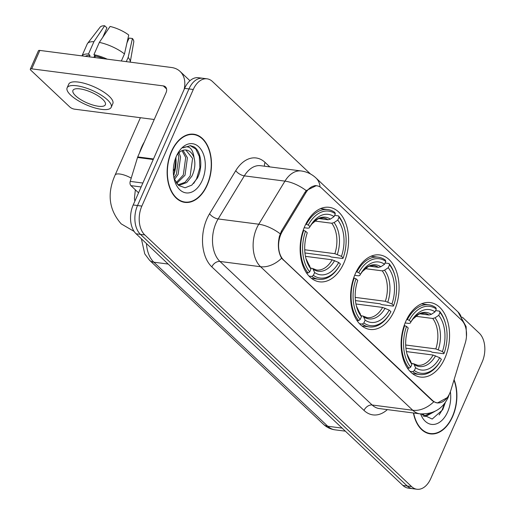<?xml version="1.0" encoding="UTF-8"?>
<svg xmlns="http://www.w3.org/2000/svg" width="515" height="515" viewBox="0 0 515 515"><rect width="100%" height="100%" fill="white"/><g stroke="black" fill="none" stroke-linecap="round" stroke-linejoin="round"><path stroke-width="0.77" d="M394.374 310.609A37.563 23.948 97.4 0 0 379.671 254.931A37.563 23.948 97.4 0 0 355.311 273.768A37.563 23.948 97.4 0 0 370.008 329.439A37.563 23.948 97.4 0 0 394.374 310.609M343.891 262.991A37.563 23.948 97.4 0 0 329.188 207.313A37.563 23.948 97.4 0 0 304.829 226.149A37.563 23.948 97.4 0 0 319.525 281.821A37.563 23.948 97.4 0 0 343.891 262.991M444.857 358.228A37.563 23.948 97.4 0 0 430.154 302.55A37.563 23.948 97.4 0 0 405.794 321.386A37.563 23.948 97.4 0 0 420.498 377.057A37.563 23.948 97.4 0 0 444.857 358.228M449.756 393.26A19.139 12.199 97.4 0 0 450.87 390.241L465.27 342.99A19.139 12.199 97.4 0 0 461.511 320.06L321.74 188.22A19.139 12.199 97.4 0 0 316.892 185.812A19.139 12.199 97.4 0 0 305.897 192.668L282.407 231.338A19.139 12.199 97.4 0 0 283.623 260.024L432.497 400.445A19.139 12.199 97.4 0 0 437.344 402.852A19.139 12.199 97.4 0 0 449.756 393.26M173.31 170.935L174.907 168.302A21.263 13.551 -82.6 0 1 175.667 167.137M413.403 412.985A34.376 21.913 97.4 0 0 430.302 433.875A34.376 21.913 97.4 0 0 452.595 416.641A34.376 21.913 97.4 0 0 454.082 379.697M207.184 185.155A34.376 21.913 97.4 0 0 193.73 134.209A34.376 21.913 97.4 0 0 171.437 151.442A34.376 21.913 97.4 0 0 184.891 202.389A34.376 21.913 97.4 0 0 207.184 185.155M192.462 134.402A34.376 21.913 97.4 0 0 191.541 134.093M447.2 397.67L437.37 403.007L433.797 401.771L432.149 400.548L281.608 258.221C278.248 252.337 277.508 245.063 279.388 236.398L281.435 231.061L304.932 192.391L306.232 190.608L316.397 185.593M310.526 174.006L212.457 81.505A21.263 13.551 97.4 0 0 207.075 78.827L198.404 77.707A21.263 13.551 97.4 0 0 184.615 88.368L133.192 204.97L137.524 205.53A21.263 13.551 97.4 0 0 140.46 234.37L407.243 486.012A21.263 13.551 97.4 0 0 412.631 488.69A21.263 13.551 97.4 0 1 407.243 486.012L140.46 234.37A21.263 13.551 97.4 0 1 137.524 205.53L188.953 88.928L137.524 205.53L141.857 206.09A21.263 13.551 97.4 0 0 144.792 234.93L411.575 486.572A21.263 13.551 97.4 0 0 416.963 489.25A21.263 13.551 97.4 0 0 430.752 478.59L482.182 361.987A21.263 13.551 97.4 0 0 479.246 333.147L462.315 317.176M202.743 78.267A21.263 13.551 97.4 0 0 188.953 88.928A21.263 13.551 97.4 0 1 202.743 78.267M207.075 78.827A21.263 13.551 97.4 0 0 193.286 89.488L141.857 206.09M182.748 201.938A34.376 21.913 97.4 0 0 183.713 201.88M428.158 433.424A34.376 21.913 97.4 0 0 429.13 433.36M133.192 204.97A21.263 13.551 97.4 0 0 136.121 233.81L402.91 485.452A21.263 13.551 97.4 0 0 408.298 488.123L416.963 489.25M413.654 413.017A34.022 21.688 97.4 0 0 430.347 433.521A34.022 21.688 97.4 0 0 452.415 416.468A34.022 21.688 97.4 0 0 453.96 380.096M423.916 414.047L422.1 414.903M434.86 411.395L425.705 416.403L423.034 415.985M431.763 412.663L423.729 416.178M420.613 413.912A24.81 15.811 97.4 0 0 447.625 411.949A24.81 15.811 97.4 0 0 450.368 391.748M421.444 413.983L432.201 419.056L442.733 409.702L445.391 402.35M444.458 403.612L441.999 410.281L439.115 414.897M171.624 151.616A34.022 21.688 97.4 0 0 184.936 202.035A34.022 21.688 97.4 0 0 206.998 184.982A34.022 21.688 97.4 0 0 193.685 134.557A34.022 21.688 97.4 0 0 171.624 151.616M144.303 142.005A35.438 22.589 97.4 0 0 141.638 147.129A35.438 22.589 97.4 0 0 139.546 152.794M176.078 156.914L173.999 175.01M173.536 175.287A24.81 15.811 97.4 0 0 175.84 157.519M178.969 152.691L180.546 156.863L178.145 174.347L174.43 179.497M177.887 153.773L178.827 156.637L176.426 174.122L173.941 177.933M182.992 150.303L187.421 157.751L185.02 175.235L176.69 183.424M182.02 150.663L185.703 157.532L183.301 175.016L176.149 182.683M174.089 178.628L178.647 185.471L185.078 187.782L191.831 185.117L197.316 178.216C203.245 167.336 201.185 151.275 194.071 146.891L190.524 145.674L182.793 147.889C188.966 144.96 192.726 148.256 194.078 157.783A17.722 11.298 97.4 0 0 186.173 150.026A17.722 11.298 97.4 0 0 178.769 152.878L177.018 154.841M194.078 157.783C195.597 163.731 194.876 169.847 191.902 176.13L186.713 182.561L180.289 184.924L177.617 184.499M185.793 149.981L192.584 158.42L190.183 175.905L184.988 182.336L178.319 184.698M202.208 180.462A24.81 15.811 97.4 0 0 199.807 147.882A24.81 15.811 97.4 0 0 178.132 152.794A24.81 15.811 97.4 0 0 176.413 156.135A24.81 15.811 97.4 0 0 174.546 180.437A24.81 15.811 97.4 0 0 187.415 192.983A24.81 15.811 97.4 0 0 202.208 180.462M190.215 145.636L195.79 149.054L199.331 156.463L199.897 167.607L196.582 178.795L193.698 183.417M406.747 319.358L409.238 320.285A33.739 21.508 97.4 0 1 436.295 309.013L435.04 311.858A30.475 19.428 97.4 0 0 411.588 320.755A30.475 19.428 97.4 0 0 410.938 321.894L410.172 323.163L408.801 323.426L405.138 322.95M419.809 313.802L429.034 315L431.351 314.343L435.04 311.858M435.587 310.616L439.443 311.118L439.977 312.489A33.739 21.508 97.4 0 1 445.404 323.298A33.739 21.508 97.4 0 1 444.123 353.187L442.417 351.578A30.475 19.428 97.4 0 0 438.728 315.334L435.033 317.819L432.722 318.476L415.695 316.268M405.691 345.005L435.819 348.913L442.417 351.578M444.123 353.187L443.782 353.747L432.188 352.247L430.546 351.397L405.923 348.204M404.706 325.583A35.155 22.409 97.4 0 0 409.045 368.212L410.667 367.118A33.739 21.508 97.4 0 1 406.528 326.42L404.185 325.512M407.365 367.993L409.045 368.212M436.295 309.013L435.754 307.642A35.155 22.409 97.4 0 0 428.763 304.803A35.155 22.409 97.4 0 0 407.41 319.442M445.404 323.298L445.166 322.461A35.155 22.409 97.4 0 0 439.443 311.118M406.528 326.42L408.234 328.029A30.475 19.428 97.4 0 0 407.185 354.719A30.475 19.428 97.4 0 0 411.923 364.279L410.667 367.118M410.938 321.894L409.238 320.285M438.728 315.334L439.977 312.489M411.923 364.279L406.914 353.728A27.263 17.375 97.4 0 0 410.706 361.15M440.531 360.886A33.739 21.508 97.4 0 1 414.356 370.594L412.727 371.688A35.155 22.409 97.4 0 0 419.719 374.527A35.155 22.409 97.4 0 0 440.087 361.633L440.531 360.886A33.739 21.508 97.4 0 0 441.413 359.328L439.707 357.719L433.109 355.047L406.438 351.591M412.727 371.688L409.985 371.328M414.356 370.594L415.605 367.755A30.475 19.428 97.4 0 0 439.707 357.719M411.543 363.3L413.7 363.77L415.605 367.755M356.264 271.74L358.755 272.667A33.739 21.508 97.4 0 1 385.812 261.401L384.557 264.24A30.475 19.428 97.4 0 0 361.105 273.137A30.475 19.428 97.4 0 0 360.455 274.276L359.682 275.544L358.318 275.808L354.648 275.332M369.326 266.184L378.551 267.382L380.868 266.725L384.557 264.24M385.104 262.998L388.96 263.5L389.495 264.871A33.739 21.508 97.4 0 1 394.921 275.68A33.739 21.508 97.4 0 1 393.64 305.569L391.934 303.959A30.475 19.428 97.4 0 0 388.246 267.716L384.551 270.201L382.239 270.858L365.212 268.65M355.208 297.387L385.336 301.294L391.934 303.959M393.64 305.569L393.299 306.129L381.705 304.629L380.064 303.779L355.44 300.586M354.223 277.965A35.155 22.409 97.4 0 0 358.562 320.594L360.185 319.5A33.739 21.508 97.4 0 1 356.045 278.802L353.702 277.894M356.882 320.375L358.562 320.594M385.812 261.401L385.272 260.024A35.155 22.409 97.4 0 0 378.28 257.185A35.155 22.409 97.4 0 0 356.927 271.823M394.921 275.68L394.683 274.843A35.155 22.409 97.4 0 0 388.96 263.5M356.045 278.802L357.751 280.411A30.475 19.428 97.4 0 0 356.702 307.101A30.475 19.428 97.4 0 0 361.44 316.661L360.185 319.5M360.455 274.276L358.755 272.667M388.246 267.716L389.495 264.871M361.44 316.661L356.431 306.11A27.263 17.375 97.4 0 0 360.223 313.538M390.048 313.268A33.739 21.508 97.4 0 1 363.873 322.976L362.245 324.07A35.155 22.409 97.4 0 0 369.236 326.909A35.155 22.409 97.4 0 0 389.604 314.015L390.048 313.268A33.739 21.508 97.4 0 0 390.93 311.71L389.224 310.101L382.626 307.429L355.955 303.972M362.245 324.07L359.502 323.716M363.873 322.976L365.122 320.137A30.475 19.428 97.4 0 0 389.224 310.101M361.06 315.682L363.217 316.152L365.122 320.137M305.775 224.122L308.266 225.049A33.739 21.508 97.4 0 1 335.329 213.783L334.074 216.622A30.475 19.428 97.4 0 0 310.622 225.525A30.475 19.428 97.4 0 0 309.972 226.658L309.2 227.926L307.835 228.19L304.165 227.714M318.843 218.566L328.068 219.763L330.385 219.107L334.074 216.622M334.621 215.379L338.477 215.882L339.012 217.259A33.739 21.508 97.4 0 1 344.438 228.061A33.739 21.508 97.4 0 1 343.157 257.951L341.451 256.348A30.475 19.428 97.4 0 0 337.763 220.098L334.068 222.583L331.75 223.24L314.729 221.032M304.726 249.769L334.853 253.676L341.451 256.348M343.157 257.951L342.816 258.511L331.222 257.011L329.581 256.161L304.957 252.968M303.741 230.347A35.155 22.409 97.4 0 0 308.073 272.976L309.702 271.881A33.739 21.508 97.4 0 1 305.562 231.184L303.219 230.276M306.399 272.757L308.073 272.976M335.329 213.783L334.789 212.405A35.155 22.409 97.4 0 0 327.798 209.566A35.155 22.409 97.4 0 0 306.444 224.205M344.438 228.061L344.2 227.224A35.155 22.409 97.4 0 0 338.477 215.882M305.562 231.184L307.268 232.793A30.475 19.428 97.4 0 0 306.219 259.483A30.475 19.428 97.4 0 0 310.957 269.042L309.702 271.881M309.972 226.658L308.266 225.049M337.763 220.098L339.012 217.259M310.957 269.042L305.949 258.491A27.263 17.375 97.4 0 0 309.734 265.92M339.565 265.656A33.739 21.508 97.4 0 1 313.39 275.358L311.762 276.452A35.155 22.409 97.4 0 0 318.753 279.291A35.155 22.409 97.4 0 0 339.121 266.397L339.565 265.656A33.739 21.508 97.4 0 0 340.447 264.092L338.741 262.483L332.143 259.811L305.466 256.354M311.762 276.452L309.019 276.098M313.39 275.358L314.639 272.519A30.475 19.428 97.4 0 0 338.741 262.483M310.577 268.064L312.734 268.534L314.639 272.519M141.129 186.964L130.926 185.638L138.548 192.822M184.087 89.578A28.351 19.828 -46.7 0 0 180.07 71.418A28.351 19.828 -46.7 0 0 171.444 67.491L39.835 50.425L31.718 68.836L163.326 85.902A7.088 4.957 133.3 0 1 165.482 86.887A7.088 4.957 133.3 0 1 166.03 92.745L137.73 156.914L153.483 158.955M31.718 68.836A3.547 1.146 -156.2 0 0 30.314 69.145L38.438 50.734A3.547 1.146 23.8 0 1 39.835 50.425M30.314 69.145A3.547 1.146 -156.2 0 0 30.849 70.227L69.911 107.069A3.547 1.146 -156.2 0 0 74.463 109.154L154.23 119.499M130.926 185.638A3.547 2.26 -82.6 0 1 130.231 181.389L137.524 157.474A3.547 2.26 -82.6 0 1 137.73 156.914M75.621 95.809A17.722 5.729 -156.2 0 0 92.861 105.034A17.722 5.729 -156.2 0 0 105.369 104.719A17.722 5.729 -156.2 0 0 102.697 99.324A17.722 5.729 -156.2 0 0 85.458 90.099A17.722 5.729 -156.2 0 0 72.943 90.415A17.722 5.729 -156.2 0 0 75.621 95.809M126.291 61.639L128.158 57.41L132.432 38.496L129.098 38.065L126.967 42.893M103.921 58.736A20.555 6.644 -156.2 0 0 95.417 56.077L93.923 54.667L99.337 42.391L110.075 26.452A18.431 5.955 -156.2 0 1 128.744 35.026L124.469 53.933L121.353 60.995M94.766 57.551L95.417 56.077M102.788 37.26L106.927 27.887L104.661 25.75L93.923 41.689L88.509 53.966L90.003 55.375L89.353 56.85M90.003 55.375A20.555 6.644 -156.2 0 0 85.323 56.328M111.208 107.294L112.83 103.612A24.096 7.789 -156.2 0 0 109.199 96.273A24.096 7.789 -156.2 0 0 85.754 83.726A24.096 7.789 -156.2 0 0 68.733 84.157L67.111 87.84A24.096 7.789 -156.2 0 0 70.748 95.178A24.096 7.789 -156.2 0 0 94.194 107.725A24.096 7.789 -156.2 0 0 111.208 107.294A24.096 7.789 -156.2 0 0 107.571 99.955A24.096 7.789 -156.2 0 0 84.125 87.408A24.096 7.789 -156.2 0 0 67.111 87.84M107.236 59.167A23.387 7.558 -156.2 0 0 93.923 54.667M88.509 53.966A23.387 7.558 -156.2 0 0 82.007 55.897M132.432 38.496A18.431 5.955 -156.2 0 1 133.765 41.947L130.237 62.148A23.387 7.558 -156.2 0 0 128.158 57.41M124.469 53.933A23.387 7.558 -156.2 0 0 99.337 42.391M93.923 41.689A23.387 7.558 -156.2 0 0 87.556 43.421A23.387 7.558 -156.2 0 0 87.247 43.942L81.975 55.89M104.661 25.75A18.431 5.955 -156.2 0 0 100.155 27.121L87.556 43.421M93.891 57.435L94.76 55.459M305.897 192.668L304.848 192.533M282.407 231.338L281.351 231.203M283.623 260.024L283.096 259.959M432.497 400.445L431.963 400.374M175.461 168.373L174.907 168.302M387.351 409.605A35.438 22.589 -82.6 0 1 364.021 410.436L211.832 266.886A7.088 4.957 133.3 0 1 219.957 261.453L372.145 404.996A28.351 18.07 97.4 0 0 379.323 408.569L419.944 413.835A28.351 18.07 -82.6 0 1 412.76 410.268A24.81 17.349 -46.7 0 0 433.797 401.771M211.832 266.886A35.438 22.589 -82.6 0 1 206.946 218.824A35.438 22.589 -82.6 0 1 209.573 213.757L235.754 170.671A35.438 22.589 -82.6 0 1 265.083 162.425L269.815 166.892M216.043 223.001A28.351 18.07 97.4 0 0 219.957 261.453L260.577 266.719A28.351 18.07 -82.6 0 1 256.663 228.267A28.351 18.07 -82.6 0 1 258.768 224.218L284.95 181.126A28.351 18.07 -82.6 0 1 301.23 170.967L260.609 165.701A28.351 18.07 97.4 0 0 244.329 175.86L218.148 218.946A28.351 18.07 97.4 0 0 216.043 223.001M449.37 394.13A24.81 4.88 -163.1 0 0 449.389 394.046L448.127 397.464C442.643 408.987 433.25 414.446 419.944 413.835M281.608 258.221A24.81 17.349 133.3 0 1 260.577 266.719L412.76 410.268L372.145 404.996A7.088 4.957 133.3 0 0 364.021 410.436M320.053 186.932A24.81 17.349 -46.7 0 0 315.959 177.965C311.807 174.089 306.901 171.759 301.23 170.967M315.959 177.965L458.009 311.955A24.81 17.349 133.3 0 1 462.077 320.626M306.232 190.608A24.81 10.912 -148.7 0 0 284.95 181.126L244.329 175.86A7.088 3.116 31.3 0 1 235.754 170.671M280.166 233.778A24.81 10.912 -148.7 0 0 258.768 224.218L218.148 218.946A7.088 3.116 31.3 0 1 209.573 213.757M144.792 234.93L136.121 233.81M411.575 486.572L402.91 485.452M193.286 89.488L184.615 88.368M264.536 166.21A7.088 4.957 133.3 0 1 265.083 162.425M146.466 243.563A28.351 18.07 97.4 0 0 153.85 262.199L327.772 426.253A28.351 18.07 97.4 0 0 334.956 429.825C330.566 429.207 326.735 427.366 323.459 424.296L149.537 260.236A14.175 9.914 133.3 0 0 153.85 262.199L168.199 264.06M342.127 428.12L327.772 426.253A14.175 9.914 133.3 0 1 323.459 424.296M429.034 315A26.226 16.718 97.4 0 0 424.328 313.229L420.452 313.584L418.631 314.317L412.908 319.113L411.079 321.643A27.263 17.375 97.4 0 1 431.351 314.343M435.819 348.913A26.226 16.718 97.4 0 0 432.722 318.476M438.278 349.672A27.263 17.375 97.4 0 0 435.033 317.819M414.388 364.626A27.263 17.375 97.4 0 0 435.568 355.807M413.7 363.77L417.581 365.244A26.226 16.718 97.4 0 0 433.109 355.047M378.551 267.382A26.226 16.718 97.4 0 0 373.845 265.611L369.97 265.965L368.148 266.699L362.418 271.495L360.597 274.025A27.263 17.375 97.4 0 1 380.868 266.725M385.336 301.294A26.226 16.718 97.4 0 0 382.239 270.858M387.795 302.054A27.263 17.375 97.4 0 0 384.551 270.201M363.905 317.008A27.263 17.375 97.4 0 0 385.085 308.195M363.217 316.152L367.098 317.626A26.226 16.718 97.4 0 0 382.626 307.429M134.132 231.435L121.18 223.851C108.91 209.824 106.888 193.563 115.103 175.074A12.051 3.895 23.8 0 1 131.216 178.158M328.068 219.763A26.226 16.718 97.4 0 0 323.362 217.993L319.487 218.347L317.665 219.081L311.936 223.877L310.114 226.407A27.263 17.375 97.4 0 1 330.385 219.107M334.853 253.676A26.226 16.718 97.4 0 0 331.75 223.24M337.312 254.436A27.263 17.375 97.4 0 0 334.068 222.583M313.423 269.397A27.263 17.375 97.4 0 0 334.602 260.577M312.734 268.534L316.616 270.008A26.226 16.718 97.4 0 0 332.143 259.811M163.326 85.902L166.583 88.979M153.238 159.508L137.524 157.474M130.231 181.389L142.867 183.031M316.892 185.812L314.89 185.548M437.344 402.852L435.787 402.653M458.009 311.955L466.12 326.645L466.455 336.707M334.956 429.825L345.365 431.171M141.361 238.748L144.76 253.889L149.537 260.236M427.238 433.115L430.347 433.521M181.821 201.635L184.936 202.035M190.576 134.157L193.685 134.557M421.476 303.856L428.763 304.803M412.438 373.581L419.719 374.527M370.993 256.238L378.28 257.185M361.955 325.963L369.236 326.909M135.355 189.816L134.415 198.507L134.859 201.191M115.103 175.074L140.408 117.71M320.51 208.62L327.798 209.566M311.472 278.345L318.753 279.291M180.07 71.418L189.951 80.739"/></g></svg>
